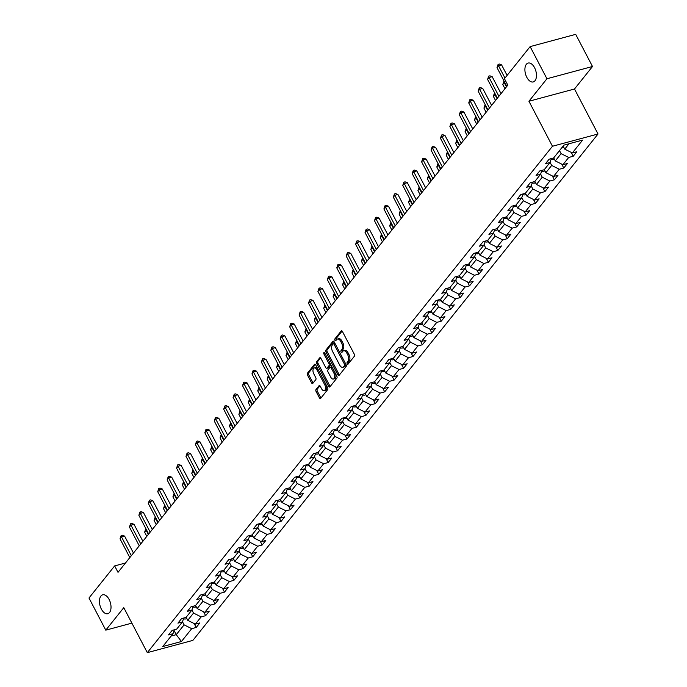 <?xml version="1.0" encoding="UTF-8"?>
<svg xmlns="http://www.w3.org/2000/svg" width="687" height="687" viewBox="0 0 687 687"><rect width="100%" height="100%" fill="white"/><g stroke="black" fill="none" stroke-linecap="round" stroke-linejoin="round"><path stroke-width="1.03" d="M347.201 363.749A1.048 0.575 -105.1 0 0 347.888 364.247A1.048 0.575 -105.1 0 0 348.077 364.119L354.38 356.244A1.503 0.824 -105.1 0 0 354.312 354.234L342.435 331.52A1.503 0.824 -105.1 0 0 341.456 330.816A1.503 0.824 -105.1 0 0 341.181 330.997L334.887 338.871A1.048 0.575 -105.1 0 0 334.93 340.28A1.048 0.575 -105.1 0 0 335.617 340.769A1.048 0.575 -105.1 0 0 335.806 340.64L336.621 339.618A4.8 2.645 -105.1 0 1 337.489 339.026A4.8 2.645 -105.1 0 1 340.632 341.293L341.619 343.182A4.8 2.645 -105.1 0 1 341.834 349.589L341.018 350.61A1.048 0.575 -105.1 0 0 341.07 352.01A1.048 0.575 -105.1 0 0 341.757 352.508A1.048 0.575 -105.1 0 0 341.946 352.379L342.761 351.358A4.8 2.645 -105.1 0 1 343.62 350.765A4.8 2.645 -105.1 0 1 346.772 353.024L347.759 354.921A4.8 2.645 -105.1 0 1 347.974 361.328L347.158 362.35A1.048 0.575 -105.1 0 0 347.201 363.749M343.62 350.765L344.857 350.43A4.8 2.645 -105.1 0 1 348 352.697L348.987 354.586A4.8 2.645 -105.1 0 1 349.202 361.001L348.386 362.015A1.048 0.575 -105.1 0 0 348.438 363.423A1.048 0.575 -105.1 0 0 348.524 363.569M342.109 331.057L336.115 338.545A1.048 0.575 -105.1 0 0 336.166 339.945A1.048 0.575 -105.1 0 0 336.252 340.091M337.489 339.026L338.717 338.7A4.8 2.645 -105.1 0 1 341.868 340.958L342.856 342.847A4.8 2.645 -105.1 0 1 343.071 349.262L342.255 350.284A1.048 0.575 -105.1 0 0 342.298 351.684A1.048 0.575 -105.1 0 0 342.384 351.83M109.104 599.433A9.773 5.384 -105.1 0 0 102.698 594.822A9.773 5.384 -105.1 0 0 101.367 609.094A9.773 5.384 -105.1 0 0 107.773 613.706A9.773 5.384 -105.1 0 0 109.104 599.433M534.546 67.669A9.773 5.384 -105.1 0 0 528.14 63.058A9.773 5.384 -105.1 0 0 526.817 77.33A9.773 5.384 -105.1 0 0 533.224 81.942A9.773 5.384 -105.1 0 0 534.546 67.669M316.02 389.477A1.503 0.824 -105.1 0 0 316.08 391.487L319.412 397.859A1.503 0.824 -105.1 0 0 320.4 398.563A1.503 0.824 -105.1 0 0 320.666 398.383L327.665 389.632A1.503 0.824 -105.1 0 0 327.596 387.631L315.719 364.909A1.503 0.824 -105.1 0 0 314.74 364.204A1.503 0.824 -105.1 0 0 314.474 364.393L307.475 373.135A1.503 0.824 -105.1 0 0 307.536 375.145L311.563 382.839A1.503 0.824 -105.1 0 0 312.551 383.544A1.503 0.824 -105.1 0 0 312.817 383.363L315.814 379.619A1.503 0.824 -105.1 0 0 315.745 377.61L313.753 373.797A4.01 2.207 -105.1 0 1 314.294 367.94A4.01 2.207 -105.1 0 1 316.922 369.829L324.736 384.789A4.01 2.207 -105.1 0 1 324.195 390.645A4.01 2.207 -105.1 0 1 321.568 388.748L320.262 386.257A1.503 0.824 -105.1 0 0 319.283 385.553A1.503 0.824 -105.1 0 0 319.008 385.742L316.02 389.477L317.248 389.151A1.503 0.824 -105.1 0 0 317.317 391.152L320.649 397.524A1.503 0.824 -105.1 0 0 320.984 397.988M123.789 607.652L105.781 630.151L88.975 598.008L114.652 565.916L118.018 572.34L507.813 85.136L504.456 78.704L530.132 46.613L546.938 78.756L528.93 101.255L552.46 146.262L147.31 652.65L123.789 607.652M337.858 374.81A1.503 0.824 -105.1 0 0 338.837 375.514A1.503 0.824 -105.1 0 0 339.112 375.325L346.111 366.583A1.503 0.824 -105.1 0 0 346.042 364.574L334.165 341.86A1.503 0.824 -105.1 0 0 333.186 341.156A1.503 0.824 -105.1 0 0 332.912 341.336L325.913 350.087A1.503 0.824 -105.1 0 0 325.982 352.087L337.858 374.81L339.086 374.475A1.503 0.824 -105.1 0 0 339.421 374.939M336.888 378.108L329.889 386.85A1.503 0.824 -105.1 0 1 329.623 387.039A1.503 0.824 -105.1 0 1 328.635 386.334L316.759 363.612A1.503 0.824 -105.1 0 1 316.69 361.611L319.687 357.867A1.503 0.824 -105.1 0 1 319.962 357.687A1.503 0.824 -105.1 0 1 320.941 358.391L325.758 367.605A1.503 0.824 -105.1 0 0 326.737 368.309A1.503 0.824 -105.1 0 0 327.012 368.12L328.996 365.639A1.503 0.824 -105.1 0 0 328.927 363.638L323.912 354.045A1.048 0.575 -105.1 0 1 324.058 352.517A1.048 0.575 -105.1 0 1 324.745 353.006L336.819 376.107A1.503 0.824 -105.1 0 1 336.888 378.108M552.46 146.262L598.025 133.999L192.875 640.387L147.31 652.65M194.163 623.556L196.216 627.463L199.84 622.929L195.34 624.139L201.145 616.892L205.636 615.681L209.26 611.155L204.769 612.357L210.565 605.11L215.065 603.899L218.689 599.373L214.189 600.584L219.995 593.336L224.486 592.125L228.11 587.591L223.618 588.802L229.415 581.554L233.915 580.343L237.539 575.809L233.039 577.02L238.844 569.772L243.335 568.561L246.959 564.036L242.468 565.238L248.265 557.99L252.764 556.779L256.388 552.254L251.889 553.464L257.694 546.208L262.185 545.006L265.809 540.471L261.318 541.682L267.114 534.434L271.614 533.224L275.238 528.689L270.738 529.9L276.543 522.652L281.035 521.442L284.658 516.907L280.167 518.118L285.964 510.87L290.464 509.66L294.088 505.134L289.588 506.345L295.393 499.088L299.884 497.886L303.508 493.352L299.017 494.563L304.813 487.315L309.313 486.104L312.937 481.57L308.437 482.781L314.242 475.533L318.734 474.322L322.358 469.788L317.866 470.999L323.663 463.751L328.163 462.54L331.787 458.014L327.287 459.217L333.092 451.969L337.583 450.758L341.207 446.232L336.716 447.443L342.512 440.195L347.012 438.984L350.636 434.45L346.136 435.661L351.942 428.413L356.433 427.202L360.057 422.668L355.565 423.879L361.362 416.631L365.862 415.42L369.486 410.895L364.986 412.097L370.791 404.849L375.282 403.638L378.906 399.113L374.415 400.323L380.212 393.067L384.711 391.865L388.335 387.331L383.835 388.541L389.641 381.294L394.132 380.083L397.756 375.549L393.265 376.759L399.061 369.512L403.561 368.301L407.185 363.775L402.685 364.977L408.49 357.729L412.981 356.519L416.605 351.993L412.114 353.204L417.911 345.947L422.411 344.745L426.034 340.211L421.535 341.422L427.34 334.174L431.831 332.963L435.455 328.429L430.964 329.64L436.76 322.392L441.26 321.181L444.884 316.647L440.384 317.858L446.189 310.61L450.681 309.399L454.305 304.873L449.813 306.084L455.61 298.828L460.11 297.626L463.734 293.091L459.234 294.302L465.039 287.054L469.53 285.844L473.154 281.309L468.663 282.52L474.459 275.272L478.959 274.061L482.583 269.527L478.083 270.738L483.888 263.49L488.38 262.279L492.004 257.754L487.512 258.956L493.309 251.708L497.809 250.497L501.433 245.972L496.933 247.183L502.738 239.935L507.229 238.724L510.853 234.19L506.362 235.401L512.159 228.153L516.658 226.942L520.282 222.408L515.782 223.618L521.588 216.371L526.079 215.16L529.703 210.634L525.212 211.836L531.008 204.589L535.508 203.378L539.132 198.852L534.632 200.063L540.437 192.807L544.928 191.604L548.552 187.07L544.061 188.281L549.858 181.033L554.357 179.822L557.981 175.288L553.482 176.499L559.287 169.251L563.778 168.04L567.402 163.506L562.911 164.717L568.707 157.469L573.207 156.258L576.831 151.733L572.331 152.943L582.602 140.105L563.89 145.137L553.619 157.976L549.119 159.186L545.495 163.712L549.995 162.51L551.352 158.585M196.216 627.463L191.716 628.674L181.445 641.512L162.733 646.544L173.004 633.706L168.504 634.917L172.128 630.391L176.628 629.18L182.424 621.933L177.933 623.135L181.557 618.609L186.048 617.398L191.853 610.15L187.353 611.361L190.977 606.827L195.477 605.616L201.274 598.368L196.783 599.579L200.406 595.045L204.898 593.834L210.703 586.586L206.203 587.797L209.827 583.272L214.327 582.061L220.123 574.813L215.632 576.015L219.256 571.49L223.747 570.279L229.552 563.031L225.053 564.242L228.677 559.707L233.176 558.497L238.973 551.249L234.482 552.46L238.106 547.925L242.597 546.715L248.402 539.467L243.902 540.678L247.526 536.143L252.026 534.941L257.823 527.685L253.331 528.896L256.955 524.37L261.446 523.159L267.252 515.911L262.752 517.122L266.376 512.588L270.876 511.377L276.672 504.129L272.181 505.34L275.805 500.806L280.296 499.595L286.101 492.347L281.601 493.558L285.225 489.024L289.725 487.822L295.522 480.565L291.03 481.776L294.654 477.25L299.146 476.039L304.951 468.792L300.451 469.994L304.075 465.468L308.575 464.257L314.371 457.01L309.88 458.22L313.504 453.686L317.995 452.475L323.8 445.228L319.3 446.438L322.924 441.904L327.424 440.693L333.221 433.445L328.73 434.656L332.353 430.131L336.845 428.92L342.65 421.672L338.15 422.874L341.774 418.349L346.274 417.138L352.07 409.89L347.579 411.101L351.203 406.567L355.694 405.356L361.499 398.108L357 399.319L360.623 394.785L365.123 393.574L370.92 386.326L366.429 387.537L370.053 383.002L374.544 381.8L380.349 374.544L375.849 375.755L379.473 371.229L383.973 370.018L389.769 362.77L385.278 363.981L388.902 359.447L393.393 358.236L399.199 350.988L394.699 352.199L398.323 347.665L402.822 346.454L408.619 339.206L404.128 340.417L407.752 335.883L412.243 334.681L418.048 327.424L413.548 328.635L417.172 324.109L421.672 322.899L427.469 315.651L422.977 316.853L426.601 312.327L431.093 311.117L436.898 303.869L432.398 305.08L436.022 300.545L440.522 299.334L446.318 292.087L441.827 293.297L445.451 288.763L449.942 287.552L455.747 280.305L451.247 281.515L454.871 276.99L459.371 275.779L465.168 268.531L460.676 269.733L464.3 265.208L468.792 263.997L474.597 256.749L470.097 257.96L473.721 253.426L478.221 252.215L484.017 244.967L479.526 246.178L483.15 241.644L487.641 240.433L493.446 233.185L488.946 234.396L492.57 229.862L497.07 228.659L502.867 221.403L498.376 222.614L501.999 218.088L506.491 216.877L512.296 209.629L507.796 210.84L511.42 206.306L515.92 205.095L521.716 197.847L517.225 199.058L520.849 194.524L525.34 193.313L531.145 186.065L526.646 187.276L530.27 182.742L534.769 181.54L540.566 174.283L536.075 175.494L539.699 170.969L544.19 169.758L549.995 162.51M191.905 609.979L193.528 613.079L187.731 620.327L186.143 617.287M187.731 620.327L195.34 624.139M193.528 613.079L201.145 616.892M182.424 621.933L183.781 618.008M201.334 598.197L202.948 601.297L197.152 608.545L195.563 605.505M197.152 608.545L204.769 612.357M202.948 601.297L210.565 605.11M191.853 610.15L193.202 606.226M210.754 586.415L212.377 589.515L206.581 596.763L204.992 593.723M206.581 596.763L214.189 600.584M212.377 589.515L219.995 593.336M201.274 598.368L202.631 594.453M220.183 574.641L221.798 577.733L216.001 584.981L214.413 581.949M216.001 584.981L223.618 588.802M221.798 577.733L229.415 581.554M210.703 586.586L212.051 582.67M229.604 562.859L231.227 565.951L225.43 573.207L223.842 570.167M225.43 573.207L233.039 577.02M231.227 565.951L238.844 569.772M220.123 574.813L221.48 570.888M239.033 551.077L240.648 554.177L234.851 561.425L233.262 558.385M234.851 561.425L242.468 565.238M240.648 554.177L248.265 557.99M229.552 563.031L230.901 559.106M248.454 539.295L250.077 542.395L244.28 549.643L242.691 546.603M244.28 549.643L251.889 553.464M250.077 542.395L257.694 546.208M238.973 551.249L240.33 547.324M257.883 527.522L259.497 530.613L253.701 537.861L252.112 534.829M253.701 537.861L261.318 541.682M259.497 530.613L267.114 534.434M248.402 539.467L249.75 535.551M267.303 515.739L268.926 518.831L263.13 526.087L261.541 523.047M263.13 526.087L270.738 529.9M268.926 518.831L276.543 522.652M257.823 527.685L259.179 523.769M276.732 503.957L278.355 507.058L272.55 514.305L270.961 511.265M272.55 514.305L280.167 518.118M278.355 507.058L285.964 510.87M267.252 515.911L268.6 511.987M286.153 492.175L287.776 495.275L281.979 502.523L280.39 499.483M281.979 502.523L289.588 506.345M287.776 495.275L295.393 499.088M276.672 504.129L278.029 500.205M295.582 480.393L297.205 483.493L291.4 490.741L289.811 487.701M291.4 490.741L299.017 494.563M297.205 483.493L304.813 487.315M286.101 492.347L287.449 488.431M305.002 468.62L306.625 471.711L300.829 478.959L299.24 475.928M300.829 478.959L308.437 482.781M306.625 471.711L314.242 475.533M295.522 480.565L296.878 476.649M314.431 456.838L316.054 459.938L310.249 467.186L308.661 464.146M310.249 467.186L317.866 470.999M316.054 459.938L323.663 463.751M304.951 468.792L306.299 464.867M323.852 445.056L325.475 448.156L319.678 455.404L318.09 452.364M319.678 455.404L327.287 459.217M325.475 448.156L333.092 451.969M314.371 457.01L315.728 453.085M333.281 433.274L334.904 436.374L329.099 443.622L327.51 440.582M329.099 443.622L336.716 447.443M334.904 436.374L342.512 440.195M323.8 445.228L325.149 441.312M342.701 421.5L344.324 424.592L338.528 431.84L336.939 428.808M338.528 431.84L346.136 435.661M344.324 424.592L351.942 428.413M333.221 433.445L334.578 429.53M352.13 409.718L353.753 412.81L347.948 420.066L346.36 417.026M347.948 420.066L355.565 423.879M353.753 412.81L361.362 416.631M342.65 421.672L343.998 417.748M361.56 397.936L363.174 401.036L357.377 408.284L355.789 405.244M357.377 408.284L364.986 412.097M363.174 401.036L370.791 404.849M352.07 409.89L353.427 405.965M370.98 386.154L372.603 389.254L366.798 396.502L365.209 393.462M366.798 396.502L374.415 400.323M372.603 389.254L380.212 393.067M361.499 398.108L362.848 394.192M380.409 374.381L382.024 377.472L376.227 384.72L374.638 381.689M376.227 384.72L383.835 388.541M382.024 377.472L389.641 381.294M370.92 386.326L372.277 382.41M389.83 362.599L391.453 365.69L385.647 372.947L384.059 369.907M385.647 372.947L393.265 376.759M391.453 365.69L399.061 369.512M380.349 374.544L381.697 370.628M399.259 350.817L400.873 353.917L395.077 361.164L393.488 358.125M395.077 361.164L402.685 364.977M400.873 353.917L408.49 357.729M389.769 362.77L391.126 358.846M408.679 339.035L410.302 342.135L404.497 349.382L402.908 346.342M404.497 349.382L412.114 353.204M410.302 342.135L417.911 345.947M399.199 350.988L400.547 347.064M418.108 327.252L419.723 330.353L413.926 337.6L412.337 334.56M413.926 337.6L421.535 341.422M419.723 330.353L427.34 334.174M408.619 339.206L409.976 335.29M427.529 315.479L429.152 318.57L423.347 325.818L421.758 322.787M423.347 325.818L430.964 329.64M429.152 318.57L436.76 322.392M418.048 327.424L419.405 323.508M436.958 303.697L438.572 306.797L432.776 314.045L431.187 311.005M432.776 314.045L440.384 317.858M438.572 306.797L446.189 310.61M427.469 315.651L428.825 311.726M446.378 291.915L448.001 295.015L442.196 302.263L440.607 299.223M442.196 302.263L449.813 306.084M448.001 295.015L455.61 298.828M436.898 303.869L438.254 299.944M455.807 280.133L457.422 283.233L451.625 290.481L450.037 287.441M451.625 290.481L459.234 294.302M457.422 283.233L465.039 287.054M446.318 292.087L447.675 288.171M465.228 268.359L466.851 271.451L461.046 278.699L459.457 275.667M461.046 278.699L468.663 282.52M466.851 271.451L474.459 275.272M455.747 280.305L457.104 276.389M474.657 256.577L476.271 259.669L470.475 266.925L468.886 263.885M470.475 266.925L478.083 270.738M476.271 259.669L483.888 263.49M465.168 268.531L466.525 264.607M484.077 244.795L485.7 247.895L479.895 255.143L478.307 252.103M479.895 255.143L487.512 258.956M485.7 247.895L493.309 251.708M474.597 256.749L475.954 252.825M493.506 233.013L495.121 236.113L489.324 243.361L487.736 240.321M489.324 243.361L496.933 247.183M495.121 236.113L502.738 239.935M484.017 244.967L485.374 241.051M502.927 221.24L504.55 224.331L498.745 231.579L497.156 228.548M498.745 231.579L506.362 235.401M504.55 224.331L512.159 228.153M493.446 233.185L494.803 229.269M512.356 209.458L513.97 212.549L508.174 219.806L506.585 216.766M508.174 219.806L515.782 223.618M513.97 212.549L521.588 216.371M502.867 221.403L504.224 217.487M521.777 197.676L523.4 200.776L517.594 208.024L516.006 204.984M517.594 208.024L525.212 211.836M523.4 200.776L531.008 204.589M512.296 209.629L513.653 205.705M531.206 185.894L532.82 188.994L527.023 196.242L525.435 193.202M527.023 196.242L534.632 200.063M532.82 188.994L540.437 192.807M521.716 197.847L523.073 193.923M540.626 174.112L542.249 177.212L536.444 184.46L534.855 181.42M536.444 184.46L544.061 188.281M542.249 177.212L549.858 181.033M531.145 186.065L532.502 182.149M550.055 162.338L551.67 165.43L545.873 172.686L544.284 169.646M545.873 172.686L553.482 176.499M551.67 165.43L559.287 169.251M540.566 174.283L541.923 170.367M559.51 150.616L561.099 153.656L555.294 160.904L553.705 157.864M555.294 160.904L562.911 164.717M561.099 153.656L568.707 157.469M569.008 143.763L564.723 149.122L563.134 146.082M564.723 149.122L572.331 152.943M528.93 101.255L574.495 89.001L592.503 66.493L546.938 78.756M592.503 66.493L575.697 34.35L530.132 46.613M105.781 630.151L131.878 623.126M574.495 89.001L598.025 133.999M125.489 562.997L114.652 565.916M174.094 630.546L176.25 634.668L184.099 624.852L182.484 621.761M171.123 636.05L176.25 634.668L181.445 641.512M184.099 624.852L191.716 628.674M173.004 633.706L174.352 629.79M571.163 152.351L573.207 156.258M561.734 164.133L563.778 168.04M552.314 175.915L554.357 179.822M542.885 187.688L544.928 191.604M533.464 199.47L535.508 203.378M524.035 211.252L526.079 215.16M514.615 223.035L516.658 226.942M505.185 234.808L507.229 238.724M495.765 246.59L497.809 250.497M486.336 258.372L488.38 262.279M476.915 270.154L478.959 274.061M467.486 281.928L469.53 285.844M458.066 293.71L460.11 297.626M448.637 305.492L450.681 309.399M439.216 317.274L441.26 321.181M429.787 329.047L431.831 332.963M420.367 340.829L422.411 344.745M410.938 352.611L412.981 356.519M401.517 364.393L403.561 368.301M392.088 376.175L394.132 380.083M382.668 387.949L384.711 391.865M373.239 399.731L375.282 403.638M363.818 411.513L365.862 415.42M354.389 423.295L356.433 427.202M344.968 435.069L347.012 438.984M335.539 446.851L337.583 450.758M326.119 458.633L328.163 462.54M316.69 470.415L318.734 474.322M307.269 482.188L309.313 486.104M297.84 493.97L299.884 497.886M288.42 505.752L290.464 509.66M278.991 517.534L281.035 521.442M269.57 529.316L271.614 533.224M260.141 541.09L262.185 545.006M250.721 552.872L252.764 556.779M241.292 564.654L243.335 568.561M231.871 576.436L233.915 580.343M222.442 588.209L224.486 592.125M213.013 599.991L215.065 603.899M203.592 611.774L205.636 615.681M333.83 341.396L327.149 349.752A1.503 0.824 -105.1 0 0 327.21 351.761L339.086 374.475M344.531 365.63A1.048 0.575 -105.1 0 0 344.488 364.23L334.062 344.29A1.048 0.575 -105.1 0 0 333.375 343.792A1.048 0.575 -105.1 0 0 333.186 343.921L332.328 344.994A4.8 2.645 -105.1 0 0 332.542 351.409L339.661 365.037A4.8 2.645 -105.1 0 0 342.804 367.296A4.8 2.645 -105.1 0 0 343.672 366.703L345.767 365.295A1.048 0.575 -105.1 0 0 345.836 364.187M335.136 343.715A1.048 0.575 -105.1 0 0 334.603 343.457A1.048 0.575 -105.1 0 0 334.414 343.594M342.804 367.296L344.041 366.97A4.8 2.645 -105.1 0 0 344.908 366.369L343.672 366.703M345.767 365.295L344.908 366.369M320.606 357.927L317.926 361.276A1.503 0.824 -105.1 0 0 317.995 363.286L329.872 386A1.503 0.824 -105.1 0 0 330.198 386.463M327.647 367.949A1.503 0.824 -105.1 0 0 327.974 367.974A1.503 0.824 -105.1 0 0 328.24 367.794L330.232 365.312A1.503 0.824 -105.1 0 0 330.31 363.646M330.756 377.163A4.01 2.207 -105.1 0 0 333.384 379.052A4.01 2.207 -105.1 0 0 333.925 373.196L331.177 367.931A1.503 0.824 -105.1 0 0 330.189 367.219A1.503 0.824 -105.1 0 0 329.923 367.408L327.931 369.889A1.503 0.824 -105.1 0 0 328 371.89L330.756 377.163M333.384 379.052L334.612 378.717A4.01 2.207 -105.1 0 0 335.419 373.419M332.216 367.305A1.503 0.824 -105.1 0 0 331.426 366.892A1.503 0.824 -105.1 0 0 331.151 367.073M319.927 385.793L317.248 389.151M324.195 390.645L325.423 390.31A4.01 2.207 -105.1 0 0 326.231 385.003M317.858 368.996A4.01 2.207 -105.1 0 0 315.522 367.605L314.294 367.94M315.393 364.453L308.703 372.809A1.503 0.824 -105.1 0 0 308.772 374.81L312.791 382.504A1.503 0.824 -105.1 0 0 313.126 382.968M563.769 147.301L562.851 147.722A4.045 3.134 -141.3 0 1 561.751 147.808M507.092 75.407L501.587 64.896L498.513 65.72L504.962 78.069M497.002 67.609L498.109 64.363L498.513 65.72L497.002 67.609L506.817 86.382M498.109 64.363L499.337 64.037L501.587 64.896M554.34 159.075L553.421 159.504A4.045 3.134 -141.3 0 1 551.103 159.307M553.121 158.113A4.045 3.134 38.7 0 0 553.567 158.156L553.851 158.139M544.92 170.857L544.001 171.278A4.045 3.134 -141.3 0 1 541.674 171.08M543.7 169.887A4.045 3.134 38.7 0 0 544.138 169.938L544.43 169.921M506.465 86.82L504.292 82.655L502.781 84.544L504.954 88.709M504.799 82.517L504.292 82.655L504.129 81.238M502.781 84.544L503.889 81.298M501.029 93.621L492.167 76.669L489.084 77.502L498.899 96.274M487.581 79.391L488.68 76.145L489.084 77.502L487.581 79.391L497.388 98.164M488.68 76.145L489.917 75.819L492.167 76.669M491.6 105.403L482.738 88.451L479.663 89.284L489.479 108.057M478.152 91.165L479.26 87.927L479.663 89.284L478.152 91.165L487.968 109.946M479.26 87.927L480.488 87.593L482.738 88.451M535.491 182.639L534.572 183.06A4.045 3.134 -141.3 0 1 532.253 182.862M534.271 181.669A4.045 3.134 38.7 0 0 534.718 181.72L535.001 181.694M497.044 98.602L494.863 94.437L493.352 96.326L495.533 100.482M495.37 94.299L494.863 94.437L494.7 93.02M493.352 96.326L494.46 93.08M526.07 194.421L525.151 194.842A4.045 3.134 -141.3 0 1 522.824 194.644M524.851 193.451A4.045 3.134 38.7 0 0 525.289 193.494L525.581 193.476M487.615 110.375L485.443 106.21L483.931 108.099L486.104 112.264M485.949 106.081L485.443 106.21L485.28 104.793M483.931 108.099L485.039 104.862M516.641 206.194L515.722 206.624A4.045 3.134 -141.3 0 1 513.404 206.426M515.422 205.233A4.045 3.134 38.7 0 0 515.868 205.276L516.152 205.258M478.195 122.157L476.014 117.992L474.502 119.882L476.684 124.046M476.52 117.855L476.014 117.992L475.851 116.575M474.502 119.882L475.61 116.644M482.18 117.176L473.317 100.233L470.234 101.058L480.05 119.839M468.732 102.947L469.831 99.709L470.234 101.058L468.732 102.947L478.538 121.719M469.831 99.709L471.067 99.375L473.317 100.233M472.75 128.958L463.888 112.015L460.814 112.84L470.629 131.612M459.302 114.729L460.41 111.492L460.814 112.84L459.302 114.729L469.118 133.501M460.41 111.492L461.638 111.157L463.888 112.015M463.33 140.741L454.468 123.789L451.385 124.622L461.2 143.394M449.882 126.511L450.981 123.265L451.385 124.622L449.882 126.511L459.689 145.283M450.981 123.265L452.218 122.939L454.468 123.789M453.901 152.523L445.039 135.571L441.964 136.404L451.78 155.176M440.453 138.293L441.561 135.047L441.964 136.404L440.453 138.293L450.268 157.065M441.561 135.047L442.789 134.712L445.039 135.571M444.48 164.296L435.618 147.353L432.535 148.177L442.351 166.958M431.032 150.067L432.132 146.829L432.535 148.177L431.032 150.067L440.839 168.839M432.132 146.829L433.368 146.494L435.618 147.353M435.051 176.078L426.189 159.135L423.115 159.959L432.93 178.732M421.603 161.849L422.711 158.611L423.115 159.959L421.603 161.849L431.419 180.621M422.711 158.611L423.939 158.276L426.189 159.135M425.631 187.86L416.769 170.917L413.686 171.741L423.501 190.514M412.183 173.631L413.282 170.385L413.686 171.741L412.183 173.631L421.99 192.403M413.282 170.385L414.519 170.058L416.769 170.917M416.202 199.642L407.339 182.69L404.265 183.523L414.081 202.296M402.754 185.413L403.862 182.167L404.265 183.523L402.754 185.413L412.569 204.185M403.862 182.167L405.09 181.84L407.339 182.69M406.781 211.424L397.919 194.473L394.836 195.306L404.652 214.078M393.333 197.186L394.432 193.949L394.836 195.306L393.333 197.186L403.14 215.967M394.432 193.949L395.669 193.614L397.919 194.473M397.352 223.198L388.49 206.255L385.416 207.079L395.231 225.851M383.904 208.968L385.012 205.731L385.416 207.079L383.904 208.968L393.72 227.74M385.012 205.731L386.24 205.396L388.49 206.255M387.932 234.98L379.069 218.037L375.987 218.861L385.802 237.633M374.484 220.75L375.583 217.504L375.987 218.861L374.484 220.75L384.291 239.523M375.583 217.504L376.82 217.178L379.069 218.037M378.503 246.762L369.64 229.81L366.566 230.643L376.382 249.415M365.055 232.532L366.162 229.286L366.566 230.643L365.055 232.532L374.87 251.305M366.162 229.286L367.39 228.96L369.64 229.81M369.082 258.544L360.22 241.592L357.137 242.425L366.952 261.197M355.626 244.306L356.733 241.068L357.137 242.425L355.626 244.306L365.441 263.087M356.733 241.068L357.97 240.733L360.22 241.592M359.653 270.317L350.791 253.374L347.716 254.199L357.532 272.979M346.205 256.088L347.313 252.85L347.716 254.199L346.205 256.088L356.021 274.86M347.313 252.85L348.541 252.515L350.791 253.374M350.233 282.099L341.37 265.156L338.287 265.981L348.103 284.753M336.776 267.87L337.884 264.632L338.287 265.981L336.776 267.87L346.592 286.642M337.884 264.632L339.12 264.297L341.37 265.156M340.804 293.881L331.941 276.93L328.867 277.763L338.682 296.535M327.356 279.652L328.463 276.406L328.867 277.763L327.356 279.652L337.171 298.424M328.463 276.406L329.691 276.08L331.941 276.93M331.383 305.663L322.521 288.712L319.438 289.545L329.253 308.317M317.926 291.434L319.034 288.188L319.438 289.545L317.926 291.434L327.742 310.206M319.034 288.188L320.271 287.853L322.521 288.712M321.954 317.437L313.092 300.494L310.017 301.318L319.833 320.099M308.506 303.207L309.614 299.97L310.017 301.318L308.506 303.207L318.321 321.98M309.614 299.97L310.842 299.635L313.092 300.494M312.533 329.219L303.671 312.276L300.588 313.1L310.404 331.873M299.077 314.99L300.185 311.752L300.588 313.1L299.077 314.99L308.892 333.762M300.185 311.752L301.421 311.417L303.671 312.276M507.221 217.977L506.302 218.406A4.045 3.134 -141.3 0 1 503.975 218.208M506.001 217.006A4.045 3.134 38.7 0 0 506.439 217.058L506.723 217.04M468.766 133.939L466.593 129.774L465.082 131.664L467.254 135.828M467.1 129.637L466.593 129.774L466.43 128.357M465.082 131.664L466.19 128.417M497.792 229.759L496.873 230.179A4.045 3.134 -141.3 0 1 494.554 229.982M496.572 228.788A4.045 3.134 38.7 0 0 497.019 228.84L497.302 228.823M459.345 145.721L457.164 141.556L455.653 143.446L457.834 147.602M457.671 141.419L457.164 141.556L457.001 140.139M455.653 143.446L456.761 140.2M488.371 241.541L487.452 241.961A4.045 3.134 -141.3 0 1 485.125 241.764M487.152 240.57A4.045 3.134 38.7 0 0 487.59 240.613L487.873 240.596M449.916 157.495L447.744 153.338L446.232 155.219L448.405 159.384M448.25 153.201L447.744 153.338L447.581 151.913M446.232 155.219L447.34 151.982M478.942 253.314L478.023 253.743A4.045 3.134 -141.3 0 1 475.705 253.546M477.723 252.352A4.045 3.134 38.7 0 0 478.169 252.395L478.453 252.378M440.496 169.277L438.315 165.112L436.803 167.001L438.984 171.166M438.821 164.974L438.315 165.112L438.151 163.695M436.803 167.001L437.911 163.764M469.522 265.096L468.603 265.526A4.045 3.134 -141.3 0 1 466.275 265.328M468.302 264.126A4.045 3.134 38.7 0 0 468.74 264.177L469.023 264.16M431.067 181.059L428.894 176.894L427.383 178.783L429.555 182.948M429.401 176.757L428.894 176.894L428.731 175.477M427.383 178.783L428.49 175.537M460.092 276.878L459.174 277.299A4.045 3.134 -141.3 0 1 456.855 277.101M458.873 275.908A4.045 3.134 38.7 0 0 459.32 275.959L459.603 275.942M421.646 192.841L419.465 188.676L417.954 190.565L420.135 194.73M419.972 188.539L419.465 188.676L419.302 187.259M417.954 190.565L419.061 187.319M450.672 288.66L449.753 289.081A4.045 3.134 -141.3 0 1 447.426 288.883M449.453 287.69A4.045 3.134 38.7 0 0 449.891 287.741L450.174 287.716M412.217 204.614L410.045 200.458L408.533 202.339L410.706 206.504M410.551 200.321L410.045 200.458L409.881 199.032M408.533 202.339L409.641 199.101M441.243 300.442L440.324 300.863A4.045 3.134 -141.3 0 1 438.005 300.666M440.024 299.472A4.045 3.134 38.7 0 0 440.47 299.515L440.753 299.498M402.797 216.396L400.615 212.231L399.104 214.121L401.285 218.286M401.122 212.103L400.615 212.231L400.452 210.815M399.104 214.121L400.212 210.883M431.822 312.216L430.904 312.645A4.045 3.134 -141.3 0 1 428.576 312.448M430.603 311.245A4.045 3.134 38.7 0 0 431.041 311.297L431.324 311.28M393.368 228.178L391.195 224.014L389.684 225.903L391.856 230.068M391.702 223.876L391.195 224.014L391.032 222.597M389.684 225.903L390.791 222.657M422.393 323.998L421.475 324.419A4.045 3.134 -141.3 0 1 419.156 324.221M421.174 323.027A4.045 3.134 38.7 0 0 421.62 323.079L421.904 323.062M383.947 239.961L381.766 235.796L380.255 237.685L382.436 241.85M382.273 235.658L381.766 235.796L381.603 234.379M380.255 237.685L381.362 234.439M412.973 335.78L412.054 336.201A4.045 3.134 -141.3 0 1 409.727 336.003M411.753 334.809A4.045 3.134 38.7 0 0 412.191 334.861L412.475 334.835M374.518 251.743L372.345 247.578L370.834 249.458L373.007 253.623M372.852 247.44L372.345 247.578L372.182 246.161M370.834 249.458L371.942 246.221M403.544 347.562L402.625 347.983A4.045 3.134 -141.3 0 1 400.306 347.785M402.324 346.592A4.045 3.134 38.7 0 0 402.771 346.634L403.054 346.617M365.098 263.516L362.916 259.351L361.405 261.24L363.586 265.405M363.423 259.222L362.916 259.351L362.753 257.934M361.405 261.24L362.513 258.003M394.123 359.335L393.204 359.765A4.045 3.134 -141.3 0 1 390.877 359.567M392.904 358.374A4.045 3.134 38.7 0 0 393.342 358.416L393.625 358.399M355.668 275.298L353.496 271.133L351.984 273.022L354.157 277.187M354.003 270.996L353.496 271.133L353.333 269.716M351.984 273.022L353.092 269.785M384.694 371.117L383.775 371.538A4.045 3.134 -141.3 0 1 381.457 371.349M383.475 370.147A4.045 3.134 38.7 0 0 383.921 370.199L384.205 370.181M346.248 287.08L344.067 282.915L342.555 284.804L344.737 288.969M344.573 282.778L344.067 282.915L343.904 281.498M342.555 284.804L343.663 281.558M375.274 382.899L374.355 383.32A4.045 3.134 -141.3 0 1 372.028 383.123M374.054 381.929A4.045 3.134 38.7 0 0 374.492 381.981L374.776 381.963M336.819 298.862L334.646 294.697L333.135 296.586L335.308 300.743M335.153 294.56L334.646 294.697L334.483 293.28M333.135 296.586L334.243 293.34M365.845 394.682L364.926 395.102A4.045 3.134 -141.3 0 1 362.607 394.905M364.625 393.711A4.045 3.134 38.7 0 0 365.072 393.754L365.355 393.737M327.398 310.636L325.217 306.471L323.706 308.36L325.887 312.525M325.724 306.342L325.217 306.471L325.054 305.054M323.706 308.36L324.814 305.122M356.424 406.455L355.505 406.884A4.045 3.134 -141.3 0 1 353.178 406.687M355.205 405.493A4.045 3.134 38.7 0 0 355.643 405.536L355.926 405.519M317.969 322.418L315.797 318.253L314.285 320.142L316.458 324.307M316.303 318.115L315.797 318.253L315.634 316.836M314.285 320.142L315.393 316.905M346.995 418.237L346.076 418.666A4.045 3.134 -141.3 0 1 343.758 418.469M345.776 417.267A4.045 3.134 38.7 0 0 346.222 417.318L346.506 417.301M308.549 334.2L306.368 330.035L304.856 331.924L307.037 336.089M306.874 329.897L306.368 330.035L306.204 328.618M304.856 331.924L305.964 328.678M337.575 430.019L336.656 430.44A4.045 3.134 -141.3 0 1 334.329 430.242M336.355 429.049A4.045 3.134 38.7 0 0 336.793 429.1L337.077 429.083M299.12 345.982L296.947 341.817L295.436 343.706L297.608 347.871M297.454 341.679L296.947 341.817L296.784 340.4M295.436 343.706L296.544 340.46M328.146 441.801L327.227 442.222A4.045 3.134 -141.3 0 1 324.908 442.024M326.926 440.831A4.045 3.134 38.7 0 0 327.373 440.882L327.656 440.856M289.699 357.755L287.518 353.599L286.007 355.48L288.188 359.644M288.025 353.462L287.518 353.599L287.355 352.173M286.007 355.48L287.114 352.242M303.104 341.001L294.242 324.058L291.168 324.882L300.983 343.655M289.656 326.772L290.764 323.525L291.168 324.882L289.656 326.772L299.472 345.544M290.764 323.525L291.992 323.199L294.242 324.058M293.684 352.783L284.822 335.831L281.739 336.664L291.554 355.437M280.227 338.554L281.335 335.308L281.739 336.664L280.227 338.554L290.043 357.326M281.335 335.308L282.572 334.981L284.822 335.831M284.255 364.565L275.393 347.613L272.318 348.446L282.134 367.219M270.807 350.327L271.915 347.09L272.318 348.446L270.807 350.327L280.622 369.099M271.915 347.09L273.143 346.755L275.393 347.613M274.834 376.339L265.972 359.395L262.889 360.22L272.705 378.992M261.378 362.109L262.486 358.872L262.889 360.22L261.378 362.109L271.193 380.881M262.486 358.872L263.722 358.537L265.972 359.395M318.725 453.583L317.806 454.004A4.045 3.134 -141.3 0 1 315.479 453.806M317.506 452.613A4.045 3.134 38.7 0 0 317.944 452.656L318.227 452.639M280.27 369.537L278.098 365.372L276.586 367.262L278.759 371.427M278.604 365.235L278.098 365.372L277.934 363.955M276.586 367.262L277.694 364.024M309.296 465.357L308.377 465.786A4.045 3.134 -141.3 0 1 306.058 465.588M308.077 464.386A4.045 3.134 38.7 0 0 308.523 464.438L308.807 464.421M270.85 381.319L268.669 377.154L267.157 379.044L269.338 383.209M269.175 377.017L268.669 377.154L268.505 375.737M267.157 379.044L268.265 375.798M299.875 477.139L298.957 477.559A4.045 3.134 -141.3 0 1 296.629 477.362M298.656 476.168A4.045 3.134 38.7 0 0 299.094 476.22L299.377 476.203M261.421 393.101L259.248 388.936L257.737 390.826L259.909 394.991M259.755 388.799L259.248 388.936L259.085 387.52M257.737 390.826L258.844 387.58M290.446 488.921L289.528 489.342A4.045 3.134 -141.3 0 1 287.209 489.144M289.227 487.95A4.045 3.134 38.7 0 0 289.674 488.002L289.957 487.976M252 404.883L249.819 400.719L248.308 402.599L250.489 406.764M250.326 400.581L249.819 400.719L249.656 399.302M248.308 402.599L249.415 399.362M281.026 500.703L280.107 501.124A4.045 3.134 -141.3 0 1 277.78 500.926M279.807 499.732A4.045 3.134 38.7 0 0 280.244 499.775L280.528 499.758M242.571 416.657L240.398 412.492L238.887 414.381L241.06 418.546M240.905 412.363L240.398 412.492L240.235 411.075M238.887 414.381L239.995 411.144M271.597 512.476L270.678 512.906A4.045 3.134 -141.3 0 1 268.359 512.708M270.377 511.514A4.045 3.134 38.7 0 0 270.824 511.557L271.107 511.54M233.151 428.439L230.969 424.274L229.458 426.163L231.639 430.328M231.476 424.137L230.969 424.274L230.806 422.857M229.458 426.163L230.566 422.926M262.176 524.258L261.258 524.679A4.045 3.134 -141.3 0 1 258.93 524.482M260.957 523.288A4.045 3.134 38.7 0 0 261.395 523.339L261.678 523.322M223.722 440.221L221.549 436.056L220.038 437.945L222.21 442.11M222.056 435.919L221.549 436.056L221.386 434.639M220.038 437.945L221.145 434.699M252.747 536.04L251.828 536.461A4.045 3.134 -141.3 0 1 249.51 536.264M251.528 535.07A4.045 3.134 38.7 0 0 251.974 535.121L252.258 535.104M214.301 452.003L212.12 447.838L210.608 449.727L212.79 453.884M212.626 447.701L212.12 447.838L211.957 446.421M210.608 449.727L211.716 446.481M265.405 388.121L256.543 371.178L253.469 372.002L263.284 390.774M251.957 373.891L253.065 370.645L253.469 372.002L251.957 373.891L261.773 392.663M253.065 370.645L254.293 370.319L256.543 371.178M255.985 399.903L247.122 382.951L244.04 383.784L253.855 402.556M242.528 385.673L243.636 382.427L244.04 383.784L242.528 385.673L252.344 404.445M243.636 382.427L244.873 382.101L247.122 382.951M246.556 411.685L237.693 394.733L234.619 395.566L244.435 414.338M233.108 397.447L234.215 394.209L234.619 395.566L233.108 397.447L242.923 416.228M234.215 394.209L235.443 393.874L237.693 394.733M237.135 423.458L228.273 406.515L225.19 407.339L235.006 426.112M223.679 409.229L224.786 405.991L225.19 407.339L223.679 409.229L233.494 428.001M224.786 405.991L226.023 405.656L228.273 406.515M227.706 435.24L218.844 418.297L215.77 419.122L225.585 437.894M214.258 421.011L215.366 417.765L215.77 419.122L214.258 421.011L224.074 439.783M215.366 417.765L216.594 417.438L218.844 418.297M218.286 447.022L209.423 430.071L206.34 430.904L216.156 449.676M204.829 432.793L205.937 429.547L206.34 430.904L204.829 432.793L214.645 451.565M205.937 429.547L207.173 429.22L209.423 430.071M208.857 458.804L199.994 441.853L196.92 442.686L206.735 461.458M195.409 444.566L196.516 441.329L196.92 442.686L195.409 444.566L205.224 463.347M196.516 441.329L197.744 440.994L199.994 441.853M199.436 470.578L190.574 453.635L187.491 454.459L197.306 473.24M185.979 456.348L187.087 453.111L187.491 454.459L185.979 456.348L195.795 475.121M187.087 453.111L188.324 452.776L190.574 453.635M243.327 547.822L242.408 548.243A4.045 3.134 -141.3 0 1 240.081 548.046M242.107 546.852A4.045 3.134 38.7 0 0 242.545 546.895L242.829 546.878M204.872 463.777L202.699 459.612L201.188 461.501L203.361 465.666M203.206 459.483L202.699 459.612L202.536 458.195M201.188 461.501L202.296 458.263M190.007 482.36L181.145 465.417L178.07 466.241L187.886 485.013M176.559 468.13L177.667 464.893L178.07 466.241L176.559 468.13L186.375 486.903M177.667 464.893L178.895 464.558L181.145 465.417M233.898 559.596L232.979 560.025A4.045 3.134 -141.3 0 1 230.66 559.828M232.678 558.634A4.045 3.134 38.7 0 0 233.125 558.677L233.408 558.66M195.452 475.559L193.27 471.394L191.759 473.283L193.94 477.448M193.777 471.256L193.27 471.394L193.107 469.977M191.759 473.283L192.867 470.045M180.578 494.142L171.724 477.19L168.641 478.023L178.457 496.795M167.13 479.912L168.238 476.666L168.641 478.023L167.13 479.912L176.945 498.685M168.238 476.666L169.474 476.34L171.724 477.19M224.477 571.378L223.558 571.807A4.045 3.134 -141.3 0 1 221.231 571.61M223.258 570.408A4.045 3.134 38.7 0 0 223.696 570.459L223.979 570.442M186.022 487.341L183.85 483.176L182.338 485.065L184.511 489.23M184.356 483.038L183.85 483.176L183.687 481.759M182.338 485.065L183.446 481.819M171.157 505.924L162.295 488.972L159.221 489.805L169.036 508.578M157.709 491.694L158.817 488.448L159.221 489.805L157.709 491.694L167.525 510.467M158.817 488.448L160.045 488.122L162.295 488.972M215.048 583.16L214.129 583.581A4.045 3.134 -141.3 0 1 211.811 583.383M213.829 582.19A4.045 3.134 38.7 0 0 214.275 582.241L214.559 582.224M176.602 499.123L174.421 494.958L172.909 496.847L175.091 501.012M174.927 494.82L174.421 494.958L174.258 493.541M172.909 496.847L174.017 493.601M161.728 517.706L152.875 500.754L149.792 501.579L159.607 520.36M148.28 503.468L149.388 500.23L149.792 501.579L148.28 503.468L158.096 522.24M149.388 500.23L150.625 499.896L152.875 500.754M205.628 594.942L204.709 595.363A4.045 3.134 -141.3 0 1 202.382 595.165M204.408 593.972A4.045 3.134 38.7 0 0 204.846 594.015L205.13 593.997M167.173 510.896L165 506.74L163.489 508.62L165.661 512.785M165.507 506.602L165 506.74L164.828 505.314M163.489 508.62L164.597 505.383M152.308 529.479L143.446 512.536L140.371 513.361L150.187 532.133M138.86 515.25L139.968 512.013L140.371 513.361L138.86 515.25L148.675 534.022M139.968 512.013L141.196 511.678L143.446 512.536M196.199 606.715L195.28 607.145A4.045 3.134 -141.3 0 1 192.961 606.947M194.979 605.754A4.045 3.134 38.7 0 0 195.426 605.797L195.709 605.779M157.752 522.678L155.571 518.513L154.06 520.403L156.241 524.567M156.078 518.376L155.571 518.513L155.408 517.096M154.06 520.403L155.168 517.165M142.879 541.262L134.025 524.318L130.942 525.143L140.758 543.915M129.431 527.032L130.539 523.786L130.942 525.143L129.431 527.032L139.246 545.804M130.539 523.786L131.775 523.46L134.025 524.318M186.778 618.498L185.859 618.927A4.045 3.134 -141.3 0 1 183.532 618.729M185.559 617.527A4.045 3.134 38.7 0 0 185.997 617.579L186.28 617.561M148.323 534.46L146.151 530.295L144.639 532.185L146.812 536.349M146.657 530.158L146.151 530.295L145.979 528.878M144.639 532.185L145.747 528.938M133.458 553.044L124.596 536.092L121.522 536.925L131.337 555.697M120.01 538.814L121.118 535.568L121.522 536.925L120.01 538.814L129.826 557.586M121.118 535.568L122.346 535.242L124.596 536.092M349.202 361.001L347.974 361.328M348.987 354.586L347.759 354.921M348 352.697L346.772 353.024M342.255 350.284L341.018 350.61M343.071 349.262L341.834 349.589M342.856 342.847L341.619 343.182M341.868 340.958L340.632 341.293M336.115 338.545L334.887 338.871M341.783 330.842L341.181 330.997M348.386 362.015L347.158 362.35M327.21 351.761L325.982 352.087M327.149 349.752L325.913 350.087M333.513 341.181L332.912 341.336M345.69 363.904L344.488 364.23M335.265 343.964L334.062 344.29M329.872 386L328.635 386.334M317.995 363.286L316.759 363.612M317.926 361.276L316.69 361.611M320.288 357.704L319.687 357.867M328.24 367.794L327.012 368.12M330.232 365.312L328.996 365.639M330.138 363.311L328.927 363.638M325.123 353.719L323.912 354.045M335.136 372.869L333.925 373.196M332.379 367.605L331.177 367.931M319.61 385.579L319.008 385.742M325.947 384.462L324.736 384.789M318.124 369.503L316.922 369.829M312.791 382.504L311.563 382.839M308.772 374.81L307.536 375.145M308.703 372.809L307.475 373.135M315.067 364.23L314.474 364.393M320.649 397.524L319.412 397.859M317.317 391.152L316.08 391.487M562.928 147.688L563.555 146.898M553.499 159.47L554.134 158.68M544.078 171.243L544.705 170.453M534.649 183.025L535.285 182.235M525.229 194.807L525.856 194.017M515.8 206.589L516.435 205.799M506.379 218.363L507.006 217.581M496.95 230.145L497.586 229.355M487.53 241.927L488.156 241.137M478.1 253.709L478.736 252.919M468.68 265.491L469.307 264.701M459.251 277.265L459.886 276.475M449.83 289.047L450.457 288.257M440.401 300.829L441.037 300.039M430.981 312.611L431.608 311.821M421.552 324.384L422.187 323.594M412.131 336.166L412.758 335.376M402.702 347.948L403.338 347.158M393.282 359.73L393.909 358.94M383.853 371.504L384.488 370.714M374.432 383.286L375.059 382.496M365.003 395.068L365.639 394.278M355.583 406.85L356.209 406.06M346.154 418.623L346.789 417.842M336.733 430.406L337.36 429.615M327.304 442.188L327.939 441.397M317.883 453.97L318.51 453.18M308.454 465.752L309.09 464.962M299.034 477.525L299.661 476.735M289.605 489.307L290.24 488.517M280.184 501.089L280.811 500.299M270.755 512.871L271.391 512.081M261.335 524.645L261.962 523.855M251.906 536.427L252.541 535.637M242.485 548.209L243.112 547.419M233.056 559.991L233.692 559.201M223.636 571.764L224.263 570.983M214.207 583.546L214.842 582.756M204.786 595.328L205.413 594.538M195.357 607.11L195.993 606.32M185.937 618.893L186.563 618.102M334.603 343.457L333.375 343.792M327.974 367.974L326.737 368.309M331.426 366.892L330.189 367.219"/></g></svg>
